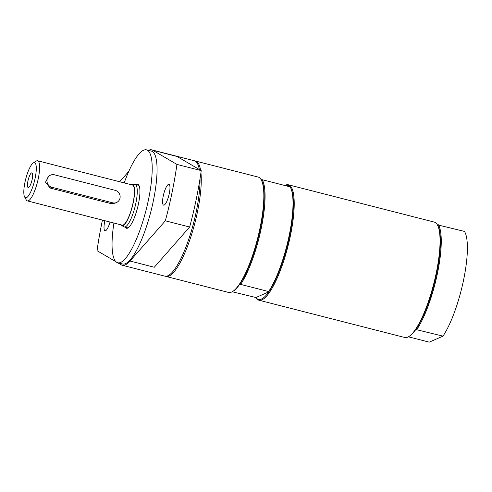 <?xml version="1.0" encoding="UTF-8"?>
<svg xmlns="http://www.w3.org/2000/svg" width="492" height="492" viewBox="0 0 492 492"><rect width="100%" height="100%" fill="white"/><g stroke="black" fill="none" stroke-linecap="round" stroke-linejoin="round"><path stroke-width="0.74" d="M197.206 206.732A54.686 13.548 104.3 0 1 189.42 237.175M54.452 174.808A6.476 6.156 66.4 0 0 50.578 175.115A6.476 6.156 66.4 0 0 46.998 181.523A6.476 6.156 66.4 0 0 51.894 187.274L112.65 202.815A6.476 6.156 66.4 0 0 116.524 202.513A6.476 6.156 66.4 0 0 120.103 196.099A6.476 6.156 66.4 0 0 115.214 190.349L54.452 174.808M50.578 175.115L48.923 175.835L45.51 182.163L50.135 188.042L110.897 203.583L114.876 203.233L116.524 202.513M131.266 184.703A21.248 5.264 104.3 0 1 132.17 184.438L134.765 184.383A21.943 5.437 104.3 0 1 135.134 184.426A21.943 5.437 104.3 0 1 135.903 202.975A21.943 5.437 104.3 0 1 124.267 226.947A21.943 5.437 104.3 0 1 123.916 226.806L121.665 225.514A21.248 5.264 104.3 0 1 121.001 224.844M132.17 184.438A21.248 5.264 104.3 0 1 133.277 202.433A21.248 5.264 104.3 0 1 121.665 225.514M33.284 162.944L36.174 161.099A20.713 5.135 104.3 0 1 37.613 160.761L132.403 184.998A20.713 5.135 104.3 0 1 133.129 202.501A20.713 5.135 104.3 0 1 122.139 225.133L27.355 200.896A20.713 5.135 104.3 0 1 26.254 199.906L24.6 196.898A18.124 4.489 104.3 0 1 24.932 182.446A18.124 4.489 104.3 0 1 33.284 162.944A18.124 4.489 104.3 0 1 35.178 177.963A18.124 4.489 104.3 0 1 24.6 196.898M37.613 160.761A20.713 5.135 104.3 0 1 38.339 178.264A20.713 5.135 104.3 0 1 27.355 200.896M27.909 181.148A7.595 1.882 -75.7 0 0 28.462 187.55A7.595 1.882 -75.7 0 0 31.875 180.675A7.595 1.882 -75.7 0 0 32.183 173A7.595 1.882 -75.7 0 0 27.909 181.148M124.193 182.895A58.259 14.434 104.3 0 1 146.561 149.863A58.259 14.434 104.3 0 1 148.602 199.1A58.259 14.434 104.3 0 1 117.699 262.753A58.259 14.434 104.3 0 1 113.929 223.036M136.216 184.703A22.657 5.615 104.3 0 1 137.742 184.359A22.657 5.615 104.3 0 1 138.535 203.503A22.657 5.615 104.3 0 1 126.518 228.257A22.657 5.615 104.3 0 1 125.343 227.224M152.717 150.257L177.022 156.468L201.234 170.619L176.929 164.408L152.717 150.257A59.557 14.754 -75.7 0 0 151.745 149.851L194.278 160.73A59.557 14.754 104.3 0 1 199.315 169.5M200.06 178.504A59.557 14.754 104.3 0 1 196.363 211.062A59.557 14.754 104.3 0 1 164.771 276.123L122.237 265.25A59.557 14.754 -75.7 0 0 129.98 261.031L165.349 220.816L189.654 227.027L154.285 267.248L129.98 261.031M117.668 262.746L121.266 264.844A59.557 14.754 -75.7 0 0 122.237 265.25M151.745 149.851A59.557 14.754 -75.7 0 0 148.461 150.349M115.897 261.707L97.053 250.692A124.291 30.793 104.3 0 1 102.441 220.096M146.561 149.863L151.425 151.105A58.259 14.434 104.3 0 1 153.461 200.342A58.259 14.434 104.3 0 1 122.557 263.995L117.699 262.753M201.234 170.619A124.291 30.793 104.3 0 1 189.654 227.027M176.929 164.408A124.291 30.793 104.3 0 1 165.349 220.816M128.793 171.364L119.667 181.739M168.399 184.395A10.744 2.663 104.3 0 1 168.934 184.328A10.744 2.663 104.3 0 1 168.854 195.398A10.744 2.663 104.3 0 1 163.608 205.152A10.744 2.663 104.3 0 1 163.455 195.078A10.744 2.663 104.3 0 1 168.399 184.395M110.017 222.033A10.744 2.663 104.3 0 1 105.048 230.773A10.744 2.663 104.3 0 1 104.882 220.723M284.825 185.484A59.557 14.754 104.3 0 1 285.471 185.164A59.557 14.754 104.3 0 1 288.453 184.808L434.282 222.095A59.557 14.754 104.3 0 1 437.443 224.949L437.862 225.699A58.905 14.594 104.3 0 1 436.466 274.222A58.905 14.594 104.3 0 1 415.795 329.505A58.905 14.594 104.3 0 1 409.645 336.048L408.92 336.51A59.557 14.754 104.3 0 1 404.775 337.494L258.946 300.206A59.557 14.754 104.3 0 1 255.877 297.512M437.443 224.949A59.557 14.754 104.3 0 1 436.361 272.427A59.557 14.754 104.3 0 1 408.92 336.51M415.795 329.505L442.991 336.141A59.557 14.754 104.3 0 0 463.704 279.419A59.557 14.754 104.3 0 0 464.485 231.424L437.29 224.789M438.354 224.746A59.557 14.754 104.3 0 1 437.579 272.74A59.557 14.754 104.3 0 1 416.859 329.456M442.991 336.141L429.252 342.149L408.403 336.817M288.453 184.808A59.557 14.754 104.3 0 1 289.339 240.643A59.557 14.754 104.3 0 1 261.928 299.849A59.557 14.754 104.3 0 1 258.946 300.206M194.869 160.933A59.557 14.754 104.3 0 1 195.49 161.038L258.079 177.04A59.557 14.754 104.3 0 1 261.24 179.894L261.652 180.644A58.905 14.594 104.3 0 1 260.256 229.167A58.905 14.594 104.3 0 1 239.586 284.45L240.656 284.401A59.557 14.754 104.3 0 0 261.375 227.685A59.557 14.754 104.3 0 0 262.15 179.691L290.102 186.837A59.557 14.754 104.3 0 1 290.403 187.354L290.821 188.104A58.905 14.594 104.3 0 1 289.425 236.627A58.905 14.594 104.3 0 1 268.755 291.904A58.905 14.594 104.3 0 1 261.449 299.075A58.905 14.594 104.3 0 1 255.945 297.512L232.199 291.762M284.991 185.527A58.905 14.594 104.3 0 1 289.936 186.794M261.24 179.894A59.557 14.754 104.3 0 1 257.617 238.392A59.557 14.754 104.3 0 1 232.716 291.455A59.557 14.754 104.3 0 1 231.554 292.082A59.557 14.754 104.3 0 1 228.571 292.439L165.982 276.436A59.557 14.754 104.3 0 1 165.392 276.227M239.586 284.45A58.905 14.594 104.3 0 1 233.436 290.993L232.716 291.455M200.939 172.704A59.557 14.754 104.3 0 1 191.855 233.657A59.557 14.754 104.3 0 1 168.971 276.08A59.557 14.754 104.3 0 1 165.982 276.436M195.49 161.038A59.557 14.754 104.3 0 1 200.607 170.257M262.15 179.691L261.08 179.734M240.656 284.401L268.607 291.547L268.755 291.904L255.945 297.512M290.403 187.354A59.557 14.754 104.3 0 1 289.148 235.68A59.557 14.754 104.3 0 1 268.607 291.547M51.894 187.274L50.135 188.042M110.897 203.583L112.65 202.815M124.267 226.947L128.049 227.913M135.134 184.426L138.922 185.392"/></g></svg>
